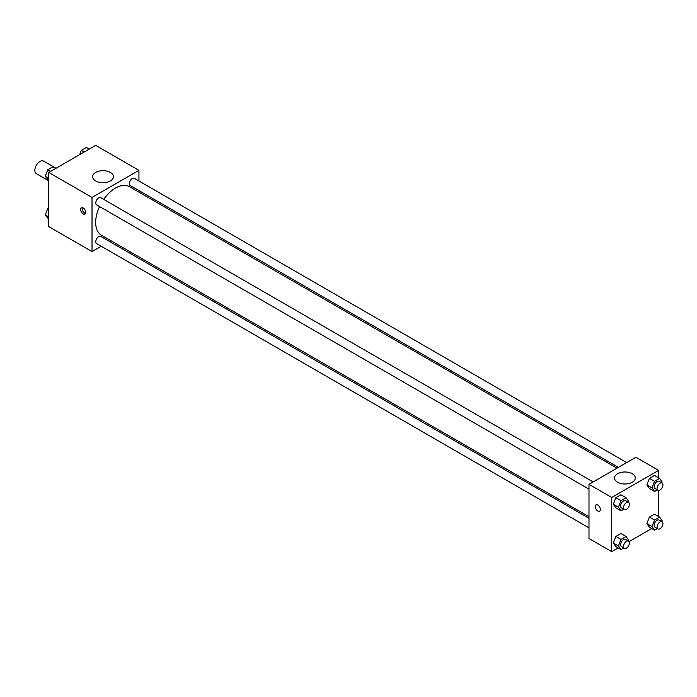 <?xml version="1.0" encoding="UTF-8"?>
<svg xmlns="http://www.w3.org/2000/svg" width="697" height="697" viewBox="0 0 697 697"><rect width="100%" height="100%" fill="white"/><g stroke="black" fill="none" stroke-linecap="round" stroke-linejoin="round"><path stroke-width="1.05" d="M56.03 168.265L43.606 161.094A7.258 4.191 120 0 0 38.021 163.037A7.258 4.191 120 0 0 34.85 170.338A7.258 4.191 120 0 0 36.349 173.658L48.773 180.828M101.248 246.268L92.021 251.591L48.773 226.621L48.773 172.455L95.689 145.368L138.938 170.338L138.938 180.985M138.938 190.56L138.938 192.137M95.663 172.438A10.403 6.003 180 0 1 106.998 171.14A10.403 6.003 180 0 1 113.419 176.681A10.403 6.003 180 0 1 103.017 182.692A10.403 6.003 180 0 1 92.623 176.681A10.403 6.003 180 0 1 95.663 172.438M92.021 251.591L92.021 197.425L48.773 172.455M92.021 197.425L138.938 170.338M83.231 213.927A3.624 2.091 60 0 1 80.861 210.729A3.624 2.091 60 0 1 81.41 207.819A3.624 2.091 60 0 1 85.043 209.919A3.624 2.091 60 0 1 85.043 214.11A3.624 2.091 60 0 1 83.231 213.927M82.307 207.671A3.624 2.091 -120 0 0 84.703 213.073A3.624 2.091 -120 0 0 85.626 213.404M110.901 240.692L109.542 241.476M593.138 481.949L100.777 197.687A4.147 2.396 120 0 0 96.639 200.083A4.147 2.396 120 0 0 96.639 204.874L588.991 489.128M588.991 518.289L100.777 236.422A4.147 2.396 120 0 0 97.589 237.529A4.147 2.396 120 0 0 95.777 241.702A4.147 2.396 120 0 0 96.639 243.602L588.991 527.864M626.681 462.581L134.321 178.327A4.147 2.396 120 0 0 131.132 179.434A4.147 2.396 120 0 0 129.32 183.607A4.147 2.396 120 0 0 130.173 185.507L618.387 467.373M99.549 206.556A28.028 16.179 120 0 0 95.663 222.404A28.028 16.179 120 0 0 101.466 235.237L588.991 516.712M617.019 468.157L129.494 186.691A28.028 16.179 120 0 0 103.687 199.368M618.143 547.92L611.713 551.632L588.991 538.511L588.991 484.345L635.899 457.258L658.621 470.379L658.621 477.802M629.051 541.621L651.686 528.553M613.316 504.253L615.86 507.869L613.316 504.253L615.86 497.71L613.316 504.253L618.448 507.216L620.992 500.673L626.072 497.736L628.607 501.352L628.267 502.232M620.94 494.774L615.86 497.71L620.94 494.774L626.072 497.736M646.86 484.885L649.404 488.501L646.86 484.885L649.404 478.342L646.86 484.885L651.991 487.848L654.535 481.305L659.615 478.377L662.15 481.984L661.81 482.864M654.483 475.415L649.404 478.342L654.483 475.415L659.615 478.377M646.86 523.621L649.404 527.228L646.86 523.621L649.404 517.078L646.86 523.621L651.991 526.583L654.535 520.04L659.615 517.104L662.15 520.72L661.81 521.6M654.483 514.142L649.404 517.078L654.483 514.142L659.615 517.104M611.713 551.632L611.713 497.466L658.621 470.379M658.621 490.392L658.621 516.538M613.316 542.98L615.86 546.596L613.316 542.98L615.86 536.437L613.316 542.98L618.448 545.943L620.992 539.4L626.072 536.472L628.607 540.079L628.267 540.959M620.94 533.51L615.86 536.437L620.94 533.51L626.072 536.472M617.551 482.237A10.403 6.003 180 0 1 614.51 477.994A10.403 6.003 180 0 1 624.904 471.991A10.403 6.003 180 0 1 635.307 477.994A10.403 6.003 180 0 1 628.886 483.544A10.403 6.003 180 0 1 617.551 482.237M611.713 497.466L588.991 484.345M600.352 509.524A3.624 2.091 60 0 1 599.603 511.18A3.624 2.091 60 0 1 595.97 509.089A3.624 2.091 60 0 1 595.97 504.898A3.624 2.091 60 0 1 598.767 505.874A3.624 2.091 60 0 1 600.352 509.524M595.979 504.898A3.624 2.091 -120 0 0 595.979 509.089A3.624 2.091 -120 0 0 599.603 511.18M623.78 509.219L620.992 510.831L618.448 507.216M628.537 502.389L625.601 500.69A4.147 2.396 120 0 0 622.412 501.805A4.147 2.396 120 0 0 620.6 505.978A4.147 2.396 120 0 0 621.454 507.878L624.39 509.568A4.147 2.396 120 0 0 628.537 507.172A4.147 2.396 120 0 0 628.537 502.389A4.147 2.396 120 0 0 625.34 503.495A4.147 2.396 120 0 0 623.527 507.669A4.147 2.396 120 0 0 624.39 509.568M620.992 510.831L615.86 507.869M620.992 500.673L615.86 497.71M657.323 489.852L654.535 491.463L651.991 487.848M662.08 483.021L659.144 481.331A4.147 2.396 120 0 0 655.947 482.437A4.147 2.396 120 0 0 654.143 486.611A4.147 2.396 120 0 0 654.997 488.51L657.933 490.2A4.147 2.396 120 0 0 662.08 487.813A4.147 2.396 120 0 0 662.08 483.021A4.147 2.396 120 0 0 658.883 484.127A4.147 2.396 120 0 0 657.071 488.301A4.147 2.396 120 0 0 657.933 490.2M654.535 491.463L649.404 488.501M654.535 481.305L649.404 478.342M623.78 547.947L620.992 549.558L618.448 545.943M628.537 541.116L625.601 539.426A4.147 2.396 120 0 0 622.412 540.532A4.147 2.396 120 0 0 620.6 544.706A4.147 2.396 120 0 0 621.454 546.605L624.39 548.295A4.147 2.396 120 0 0 628.537 545.908A4.147 2.396 120 0 0 628.537 541.116A4.147 2.396 120 0 0 625.34 542.231A4.147 2.396 120 0 0 623.527 546.404A4.147 2.396 120 0 0 624.39 548.295M620.992 549.558L615.86 546.596M620.992 539.4L615.86 536.437M657.323 528.579L654.535 530.19L651.991 526.583M662.08 521.748L659.144 520.058A4.147 2.396 120 0 0 655.947 521.173A4.147 2.396 120 0 0 654.143 525.346A4.147 2.396 120 0 0 654.997 527.237L657.933 528.936A4.147 2.396 120 0 0 662.08 526.54A4.147 2.396 120 0 0 662.08 521.748A4.147 2.396 120 0 0 658.883 522.863A4.147 2.396 120 0 0 657.071 527.037A4.147 2.396 120 0 0 657.933 528.936M654.535 530.19L649.404 527.228M654.535 520.04L649.404 517.078M48.773 180.462L45.253 176.28L47.788 169.737L52.867 166.81L55.716 168.447M48.773 178.319L45.253 176.28M50.637 171.384L47.788 169.737M79.693 154.603L81.331 150.369L86.411 147.442L89.26 149.08M84.18 152.016L81.331 150.369M48.773 219.198L45.253 215.016L47.788 208.473L48.773 207.898M48.773 217.046L45.253 215.016M48.773 209.039L47.788 208.473"/></g></svg>
